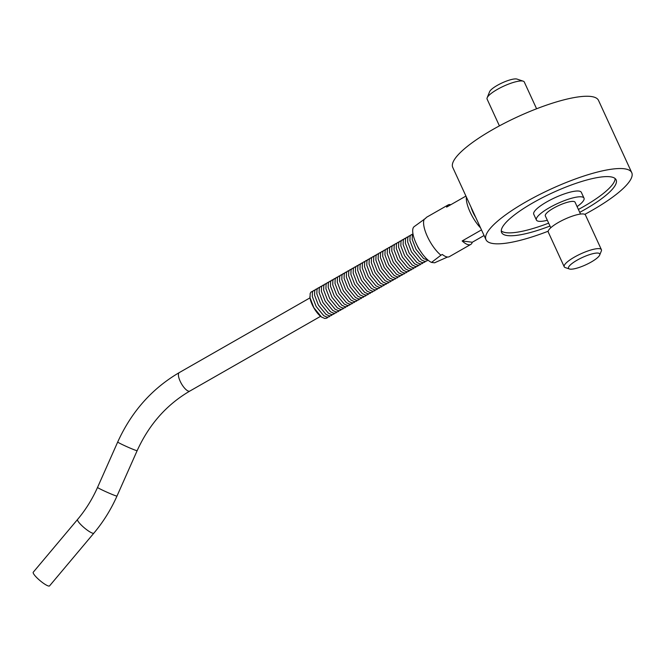 <?xml version="1.0" encoding="UTF-8"?>
<svg xmlns="http://www.w3.org/2000/svg" width="665" height="665" viewBox="0 0 665 665"><rect width="100%" height="100%" fill="white"/><g stroke="black" fill="none" stroke-linecap="round" stroke-linejoin="round"><path stroke-width="1" d="M36.55 577.419A10.64 2.086 40 0 0 49.543 585.907L93.873 533.147A10.64 2.086 40 0 1 80.881 524.668A10.64 2.086 40 0 1 77.581 519.456L33.25 572.216A10.64 2.086 40 0 0 36.55 577.419M321.561 317.064A14.248 4.871 -119.8 0 1 309.882 296.632M480.562 227.887A22.751 7.78 -119.8 0 1 466.373 197.04M465.932 196.075L446.597 207.123A22.751 7.78 -119.8 0 1 448.144 204.936A22.751 7.78 -119.8 0 1 450.82 204.712M484.07 235.51L472.275 242.251A22.751 7.78 -119.8 0 1 470.729 244.446A22.751 7.78 -119.8 0 1 462.158 240.954L481.485 229.899M448.144 204.936L426.78 217.147A22.751 7.78 60.2 0 0 425.658 218.311L414.112 226.682A20.79 7.107 60.2 0 0 416.697 244.579A20.79 7.107 60.2 0 0 431.51 262.417L440.945 255.21A22.751 7.78 -119.8 0 1 427.362 236.457A22.751 7.78 -119.8 0 1 424.328 219.068M440.945 255.21L442.283 254.446A22.751 7.78 60.2 0 0 449.365 256.657L470.729 244.446M549.988 226.034A63.025 14.83 -24.7 0 1 501.61 232.517A63.025 14.83 -24.7 0 1 552.673 192.709A63.025 14.83 -24.7 0 1 616.131 179.849A63.025 14.83 -24.7 0 1 584.826 209.525A63.025 14.83 -24.7 0 1 579.73 212.351M615.142 178.553A63.025 14.83 -24.7 0 1 583.496 206.632A63.025 14.83 -24.7 0 1 578.4 209.458M548.658 223.141A63.025 14.83 -24.7 0 1 501.277 230.921M547.337 220.29A26.193 6.16 -24.7 0 1 536.406 220.024A26.193 6.16 -24.7 0 1 557.627 203.473A26.193 6.16 -24.7 0 1 584.003 198.128A26.193 6.16 -24.7 0 1 577.087 206.607M536.406 220.024L533.746 214.238A26.193 6.16 -24.7 0 1 554.967 197.696A26.193 6.16 -24.7 0 1 581.343 192.351L584.003 198.128M550.77 227.746L545.333 215.917A16.367 3.849 -24.7 0 1 558.592 205.576A16.367 3.849 -24.7 0 1 575.075 202.235L580.52 214.064M599.697 255.036L601.335 250.988A20.465 4.813 155.3 0 0 601.401 249.674A20.465 4.813 155.3 0 0 580.794 253.847A20.465 4.813 155.3 0 0 564.219 266.773A20.465 4.813 155.3 0 0 565.258 267.579L569.398 268.976A17.19 4.048 -24.7 0 1 577.062 260.206A17.19 4.048 -24.7 0 1 593.263 253.589A17.19 4.048 -24.7 0 1 599.697 255.036A17.19 4.048 -24.7 0 1 591.218 262.027A17.19 4.048 -24.7 0 1 569.398 268.976M564.219 266.773L548.259 232.085A20.465 4.813 -24.7 0 1 564.843 219.159A20.465 4.813 -24.7 0 1 585.441 214.978L601.401 249.674M499.415 125.876L487.096 99.093A20.465 4.813 -24.7 0 1 487.162 97.78A20.465 4.813 -24.7 0 1 503.671 86.167A20.465 4.813 -24.7 0 1 523.239 81.188A20.465 4.813 -24.7 0 1 524.278 81.995L536.597 108.777M523.239 81.188L517.029 79.093A15.553 3.658 155.3 0 0 497.287 85.378A15.553 3.658 155.3 0 0 489.606 91.704L487.162 97.78M548.193 231.204A80.216 18.869 -24.7 0 1 485.999 239.708L452.757 167.43A80.216 18.869 -24.7 0 1 492.599 129.65A80.216 18.869 -24.7 0 1 598.508 100.39L631.75 172.667A80.216 18.869 -24.7 0 1 584.826 214.354M485.999 239.708A80.216 18.869 -24.7 0 1 525.849 201.927A80.216 18.869 -24.7 0 1 631.75 172.667M472.275 242.251L462.158 240.954M475.758 217.447A15.636 5.345 -119.8 0 1 471.177 207.48M447.553 257.022L434.536 262.8A20.79 7.107 60.2 0 0 434.719 262.741A20.79 7.107 60.2 0 0 434.835 262.692M434.536 262.8L431.51 262.417M117.705 442.017C131.462 411.71 151.986 388.568 179.276 372.591A10.64 3.641 60.2 0 0 179.708 380.189A10.64 3.641 60.2 0 0 188.345 391.095A10.64 3.641 60.2 0 0 189.833 391.07C166.657 404.603 149.093 424.461 137.156 450.654A10.64 0.54 24 0 1 122.584 444.702A10.64 0.54 24 0 1 117.705 442.017L97.539 487.42A10.64 0.54 24 0 0 102.418 490.105A10.64 0.54 24 0 0 116.99 496.057C110.955 509.606 103.25 521.967 93.873 533.147M97.539 487.42C92.31 499.149 85.66 509.831 77.581 519.456M137.156 450.654L116.99 496.057M310.015 297.853L179.276 372.591M320.572 316.332L189.833 391.07M327.862 317.205L326.889 318.094L324.753 318.485L321.486 317.006L313.838 307.696L310.031 297.804L310.164 293.448L311.004 292.051L312.957 291.129M330.131 315.908L329.167 316.789L327.022 317.18L323.755 315.709L316.108 306.399L312.301 296.507L312.434 292.151L313.273 290.755L315.227 289.832M332.4 314.603L331.436 315.493L329.291 315.883L326.025 314.412L318.377 305.102L314.57 295.21L314.703 290.854L315.543 289.45L317.496 288.535M334.678 313.306L333.705 314.196L331.561 314.587L328.294 313.115L320.655 303.805L316.839 293.913L316.981 289.549L317.82 288.153L319.774 287.238M336.947 312.01L335.975 312.899L333.83 313.29L330.563 311.819L322.924 302.509L319.117 292.617L319.25 288.253L320.089 286.856L322.043 285.933M339.216 310.713L338.244 311.602L336.099 311.993L332.832 310.522L325.193 301.212L321.386 291.312L321.519 286.956L322.359 285.559L324.312 284.637M341.486 309.416L340.513 310.306L338.369 310.696L335.102 309.217L327.463 299.907L323.656 290.015L323.788 285.659L324.628 284.263L326.582 283.34M343.755 308.119L342.783 309.009L340.638 309.4L337.379 307.92L329.732 298.61L325.925 288.718L326.058 284.362L326.897 282.966L328.851 282.043M346.024 306.823L345.052 307.704L342.916 308.094L339.649 306.623L332.001 297.313L328.194 287.421L328.327 283.066L329.167 281.669L331.12 280.746M348.294 305.518L347.329 306.407L345.185 306.798L341.918 305.326L334.271 296.016L330.463 286.125L330.596 281.769L331.436 280.364L333.389 279.45M350.563 304.221L349.599 305.11L347.454 305.501L344.187 304.03L336.54 294.72L332.733 284.828L332.866 280.472L333.705 279.067L335.659 278.153M352.841 302.924L351.868 303.814L349.724 304.204L346.457 302.733L338.818 293.423L335.01 283.531L335.143 279.167L335.983 277.771L337.936 276.856M355.11 301.627L354.137 302.517L351.993 302.907L348.726 301.436L341.087 292.126L337.28 282.226L337.413 277.87L338.252 276.474L340.206 275.551M357.379 300.331L356.407 301.22L354.262 301.611L350.995 300.131L343.356 290.821L339.549 280.929L339.682 276.574L340.522 275.177L342.475 274.254M359.649 299.034L358.676 299.923L356.531 300.314L353.265 298.834L345.625 289.524L341.818 279.632L341.951 275.277L342.791 273.88L344.744 272.958M361.918 297.737L360.945 298.627L358.801 299.017L355.542 297.538L347.895 288.228L344.088 278.336L344.221 273.98L345.06 272.584L347.014 271.661M364.187 296.432L363.215 297.322L361.078 297.712L357.812 296.241L350.164 286.931L346.357 277.039L346.49 272.683L347.329 271.287L349.283 270.364M366.457 295.135L365.492 296.025L363.348 296.415L360.081 294.944L352.433 285.634L348.626 275.742L348.759 271.387L349.599 269.982L351.552 269.067M368.726 293.839L367.762 294.728L365.617 295.119L362.35 293.647L354.703 284.337L350.896 274.446L351.029 270.081L351.868 268.685L353.822 267.771M371.004 292.542L370.031 293.431L367.886 293.822L364.62 292.351L356.98 283.041L353.173 273.149L353.306 268.785L354.146 267.388L356.099 266.466M373.273 291.245L372.3 292.135L370.156 292.525L366.889 291.046L359.25 281.744L355.443 271.844L355.576 267.488L356.415 266.091L358.369 265.169M375.542 289.948L374.57 290.838L372.425 291.228L369.158 289.749L361.519 280.439L357.712 270.547L357.845 266.191L358.684 264.795L360.638 263.872M377.811 288.652L376.839 289.541L374.694 289.932L371.427 288.452L363.788 279.142L359.981 269.25L360.114 264.894L360.954 263.498L362.907 262.575M380.081 287.355L379.108 288.236L376.972 288.627L373.705 287.155L366.058 277.845L362.25 267.953L362.383 263.598L363.223 262.201L365.176 261.279M382.35 286.05L381.386 286.939L379.241 287.33L375.974 285.859L368.327 276.549L364.52 266.657L364.653 262.301L365.492 260.896L367.446 259.982M384.619 284.753L383.655 285.642L381.51 286.033L378.244 284.562L370.596 275.252L366.789 265.36L366.922 260.996L367.762 259.599L369.715 258.685M386.897 283.456L385.924 284.346L383.78 284.736L380.513 283.265L372.865 273.955L369.058 264.063L369.2 259.699L370.031 258.303L371.984 257.388M389.166 282.16L388.194 283.049L386.049 283.44L382.782 281.968L375.143 272.658L371.336 262.758L371.469 258.402L372.309 257.006L374.262 256.083M391.436 280.863L390.463 281.752L388.318 282.143L385.052 280.663L377.412 271.353L373.605 261.461L373.738 257.106L374.578 255.709L376.531 254.786M393.705 279.566L392.732 280.455L390.588 280.846L387.321 279.366L379.682 270.057L375.875 260.165L376.008 255.809L376.847 254.412L378.801 253.49M395.974 278.269L395.002 279.159L392.857 279.541L389.599 278.07L381.951 268.76L378.144 258.868L378.277 254.512L379.117 253.116L381.07 252.193M398.244 276.964L397.271 277.854L395.135 278.244L391.868 276.773L384.22 267.463L380.413 257.571L380.546 253.215L381.386 251.811L383.339 250.896M400.513 275.667L399.549 276.557L397.404 276.948L394.137 275.476L386.49 266.166L382.683 256.274L382.816 251.919L383.655 250.514L385.609 249.599M402.782 274.371L401.818 275.26L399.673 275.651L396.406 274.18L388.759 264.87L384.952 254.978L385.085 250.614L385.924 249.217L387.878 248.303M405.06 273.074L404.087 273.963L401.943 274.354L398.676 272.883L391.028 263.573L387.221 253.681L387.363 249.317L388.194 247.92L390.147 246.998M407.329 271.777L406.357 272.667L404.212 273.057L400.945 271.578L393.306 262.276L389.499 252.376L389.632 248.02L390.471 246.624L392.425 245.701M409.598 270.48L408.626 271.37L406.481 271.761L403.214 270.281L395.575 260.971L391.768 251.079L391.901 246.723L392.741 245.327L394.694 244.404M411.868 269.184L410.895 270.073L408.751 270.464L405.484 268.984L397.845 259.674L394.037 249.782L394.17 245.427L395.01 244.03L396.963 243.107M414.137 267.879L413.165 268.768L411.02 269.159L407.761 267.687L400.114 258.377L396.307 248.486L396.44 244.13L397.279 242.733L399.233 241.811M416.406 266.582L415.434 267.471L413.298 267.862L410.031 266.391L402.383 257.081L398.576 247.189L398.709 242.833L399.549 241.428L401.502 240.514M418.676 265.285L417.711 266.175L415.567 266.565L412.3 265.094L404.653 255.784L400.845 245.892L400.978 241.528L401.818 240.132L403.771 239.217M420.945 263.988L419.981 264.878L417.836 265.269L414.569 263.797L406.922 254.487L403.115 244.595L403.248 240.231L404.087 238.835L406.041 237.912M423.223 262.692L422.25 263.581L420.105 263.972L416.839 262.5L409.199 253.19L405.384 243.29L405.525 238.935L406.365 237.538L408.31 236.615M425.492 261.395L424.519 262.284L422.375 262.675L419.108 261.195L411.469 251.885L407.662 241.994L407.795 237.638L408.634 236.241L410.588 235.319M427.761 260.098L426.789 260.988L424.644 261.378L421.377 259.899L413.738 250.589L409.931 240.697L410.064 236.341L410.904 234.945L412.857 234.022M427.961 260.073L423.647 258.602L416.007 249.292L412.2 239.4L412.333 235.044L412.982 233.864M422.275 253.806L418.277 247.995L415.492 241.944M434.719 262.741L435.434 262.459"/></g></svg>
